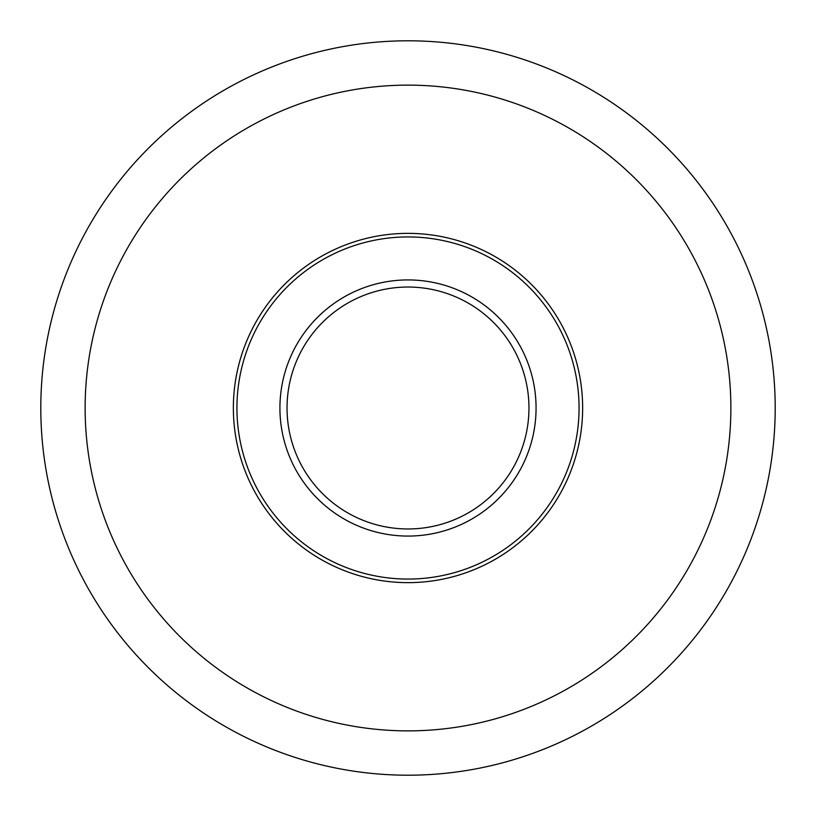 <?xml version="1.0" encoding="UTF-8"?>
<svg xmlns="http://www.w3.org/2000/svg" width="816" height="816" viewBox="0 0 816 816"><rect width="100%" height="100%" fill="white"/><g stroke="black" fill="none" stroke-linecap="round" stroke-linejoin="round"><path stroke-width="1.22" d="M547.261 308.662A171.064 171.064 0 0 1 424.391 578.279A171.064 171.064 0 0 1 252.338 337.059A171.064 171.064 0 0 1 547.261 308.662M512.264 333.632A128.071 128.071 0 0 1 420.271 535.48A128.071 128.071 0 0 1 291.455 354.889A128.071 128.071 0 0 1 512.264 333.632M550.178 306.581A174.644 174.644 0 0 1 424.738 581.839A174.644 174.644 0 0 1 249.084 335.58A174.644 174.644 0 0 1 550.178 306.581M506.471 337.763A120.952 120.952 0 0 1 419.597 528.401A120.952 120.952 0 0 1 297.932 357.836A120.952 120.952 0 0 1 506.471 337.763M775.2 408A367.2 367.2 0 0 0 224.4 89.995A367.2 367.2 0 0 0 224.4 726.005A367.2 367.2 0 0 0 775.2 408A367.2 367.2 0 0 0 224.4 89.995A367.2 367.2 0 0 0 224.4 726.005A367.2 367.2 0 0 0 775.2 408M730.871 408A322.871 322.871 0 0 0 246.565 128.387A322.871 322.871 0 0 0 246.565 687.613A322.871 322.871 0 0 0 730.871 408"/></g></svg>
